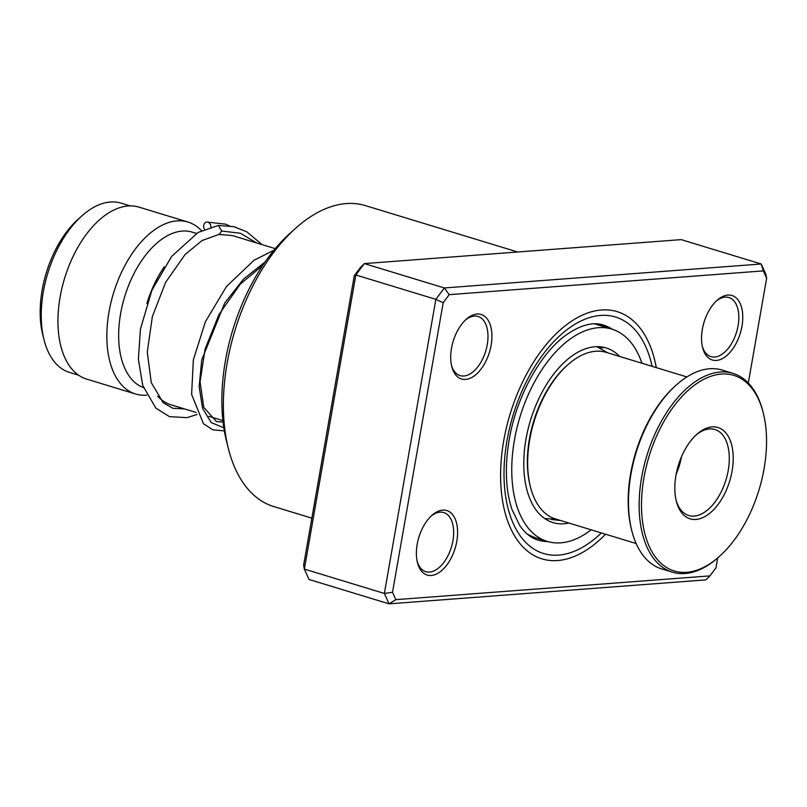 <?xml version="1.0" encoding="UTF-8"?>
<svg xmlns="http://www.w3.org/2000/svg" width="807" height="807" viewBox="0 0 807 807"><rect width="100%" height="100%" fill="white"/><g stroke="black" fill="none" stroke-linecap="round" stroke-linejoin="round"><path stroke-width="1.21" d="M78.602 375.184L69.563 372.43A88.477 49.731 -73.1 0 1 59.799 367.225A88.477 49.731 -73.1 0 1 44.092 340.029L42.842 335.127A82.576 46.413 -73.1 0 1 78.148 219.232L81.921 215.852A88.477 49.731 -73.1 0 1 121.111 203.152L130.159 205.906M44.092 340.029A88.477 49.731 -73.1 0 1 81.921 215.852M196.131 412.448L171.155 404.842A89.88 50.518 -73.1 0 1 161.239 399.556A89.88 50.518 -73.1 0 1 157.668 396.257M146.884 303.462A81.457 45.787 -73.1 0 1 164.235 266.855M143.434 387.552A81.457 45.787 -73.1 0 1 135.737 383.194A81.457 45.787 -73.1 0 1 127.526 288.25A81.457 45.787 -73.1 0 1 192.187 232.134L196.454 233.435M146.652 395.158A89.88 50.518 -73.1 0 1 135.596 394.008A89.88 50.518 -73.1 0 1 125.68 388.732A89.88 50.518 -73.1 0 1 116.622 283.963A89.88 50.518 -73.1 0 1 187.97 222.046A89.88 50.518 -73.1 0 1 197.886 227.332A89.88 50.518 -73.1 0 1 201.457 230.631M135.596 394.008L86.702 379.119A89.88 50.518 -73.1 0 1 76.796 373.843A89.88 50.518 -73.1 0 1 67.727 269.074A89.88 50.518 -73.1 0 1 139.076 207.157L187.97 222.046M417.189 544.291A33.702 18.944 -73.1 0 1 431.886 515.391A33.702 18.944 -73.1 0 1 451.789 513.686A33.702 18.944 -73.1 0 1 456.802 541.295A33.702 18.944 -73.1 0 1 437.465 573.525A33.702 18.944 -73.1 0 1 417.471 562.701A33.702 18.944 -73.1 0 1 417.189 544.291M417.189 561.48A30.898 17.371 106.9 0 0 425.773 571.679A30.898 17.371 106.9 0 0 452.929 540.74A30.898 17.371 106.9 0 0 443.779 512.566A30.898 17.371 106.9 0 0 430.968 516.238M451.517 348.231A33.702 18.944 -73.1 0 1 466.204 319.32A33.702 18.944 -73.1 0 1 486.117 317.615A33.702 18.944 -73.1 0 1 491.12 345.235A33.702 18.944 -73.1 0 1 471.792 377.454A33.702 18.944 -73.1 0 1 451.799 366.63A33.702 18.944 -73.1 0 1 451.517 348.231M451.517 365.42A30.898 17.371 106.9 0 0 460.091 375.608A30.898 17.371 106.9 0 0 487.246 344.68A30.898 17.371 106.9 0 0 478.097 316.495A30.898 17.371 106.9 0 0 465.296 320.177M702.352 329.246A33.702 18.944 -73.1 0 1 717.05 300.345A33.702 18.944 -73.1 0 1 736.952 298.64A33.702 18.944 -73.1 0 1 741.966 326.25A33.702 18.944 -73.1 0 1 722.628 358.479A33.702 18.944 -73.1 0 1 702.635 347.656A33.702 18.944 -73.1 0 1 702.352 329.246M702.352 346.435A30.898 17.371 106.9 0 0 710.937 356.633A30.898 17.371 106.9 0 0 738.092 325.705A30.898 17.371 106.9 0 0 728.943 297.521A30.898 17.371 106.9 0 0 716.132 301.193M228.472 448.954L226.686 441.954A148.861 83.676 -73.1 0 1 225.435 360.668A148.861 83.676 -73.1 0 1 290.318 233.021L295.705 228.199A157.294 88.407 106.9 0 0 227.15 363.079A157.294 88.407 106.9 0 0 228.472 448.954A157.294 88.407 106.9 0 0 273.744 506.554L311.855 518.155M503.669 441.015A129.201 72.62 -73.1 0 1 617.224 311.673A129.201 72.62 -73.1 0 1 656.273 367.609A129.201 72.62 -73.1 0 0 617.224 311.673A129.201 72.62 -73.1 0 0 503.669 441.015A129.201 72.62 -73.1 0 0 541.931 558.868A129.201 72.62 -73.1 0 1 503.669 441.015M763.331 270.89L761.203 263.99L681.199 239.629L364.35 263.596L355.847 274.985L304.36 569.086L384.364 593.458L435.851 299.357L444.354 287.958L761.203 263.99L765.904 274.38L766.65 278.244L763.331 270.89L449.217 294.656L443.194 302.716L392.505 592.298L395.823 599.651L709.938 575.885L715.96 567.835L717.685 557.95M709.938 575.885L705.913 579.88L389.055 603.848L309.061 579.487L304.36 569.086L303.614 565.233L354.303 275.641L355.847 274.985L435.851 299.357L443.194 302.716M354.303 275.641L360.325 267.581L364.35 263.596L444.354 287.958L449.217 294.656M395.823 599.651L389.055 603.848L384.364 593.458L392.505 592.298M748.311 383.002L766.65 278.244M605.532 534.204A129.201 72.62 -73.1 0 1 541.931 558.868A129.201 72.62 -73.1 0 0 605.532 534.204M517.68 251.996L365.4 205.614A157.294 88.407 106.9 0 0 295.705 228.199M197.059 414.475L187.022 417.653L169.49 416.644L155.852 408.13L142.768 385.564L138.37 359.236L140.448 329.074L151.938 290.177L171.609 256.444L198.078 232.456L218.344 225.446L221.693 231.044L219.121 234.353L202.093 240.526L185.075 254.528L165.657 282.279L152.362 316.526L147.278 352.124L151.252 382.579L163.196 402.703L172.799 408.261L184.652 408.947M210.869 227.1A4.499 3.591 -98.3 0 0 206.905 222.066A4.499 3.591 -98.3 0 0 203.697 225.466A4.499 3.591 -98.3 0 0 204.514 229.238M581.837 326.341L585.832 325.09M601.982 347L603.031 347.867M602.284 347.151C603.848 348.059 603.152 348.11 600.206 347.313M560.774 520.565L551.373 519.476M533.609 537.2L527.203 534.032M619.685 356.472A91.282 51.305 106.9 0 0 610.455 349.633A91.282 51.305 106.9 0 0 606.178 347.948A91.282 51.305 106.9 0 0 531.732 416.422A91.282 51.305 106.9 0 0 548.699 520.908A91.282 51.305 106.9 0 0 552.977 522.593A91.282 51.305 106.9 0 0 568.945 523.057M641.918 363.241A110.942 62.361 106.9 0 0 617.113 331.193A110.942 62.361 106.9 0 0 611.898 329.135A110.942 62.361 106.9 0 0 521.433 412.367A110.942 62.361 106.9 0 0 542.042 539.358A110.942 62.361 106.9 0 0 547.257 541.406A110.942 62.361 106.9 0 0 591.178 529.826M530.481 487.095L530.128 485.693A85.391 47.996 -73.1 0 1 527.808 471.984A85.391 47.996 -73.1 0 1 566.625 365.853L567.704 364.885A87.075 48.945 106.9 0 0 528.121 473.114A87.075 48.945 106.9 0 0 530.481 487.095A87.075 48.945 106.9 0 0 555.539 518.972L636.148 543.525M642.039 517.136A102.237 57.468 106.9 0 0 719.531 556.305A102.237 57.468 106.9 0 0 766.004 429.213A102.237 57.468 106.9 0 0 763.24 412.811A102.237 57.468 106.9 0 0 689.803 388.924A102.237 57.468 106.9 0 0 642.039 517.136M719.531 556.305L718.462 557.264A103.921 58.417 -73.1 0 1 672.413 572.183A103.921 58.417 -73.1 0 1 639.689 517.448A103.921 58.417 -73.1 0 1 666.643 412.478A103.921 58.417 -73.1 0 1 732.968 373.348A103.921 58.417 -73.1 0 1 762.877 411.409L763.24 412.811M631.841 530.885L631.478 529.483A102.237 57.468 -73.1 0 1 628.714 513.07A102.237 57.468 -73.1 0 1 675.187 385.988L676.266 385.02A103.921 58.417 106.9 0 0 629.026 514.2A103.921 58.417 106.9 0 0 631.841 530.885A103.921 58.417 106.9 0 0 661.75 568.935L672.413 572.183M675.076 493.702A47.754 26.843 -73.1 0 1 696.784 434.358A47.754 26.843 -73.1 0 1 732.978 452.646A47.754 26.843 -73.1 0 1 710.664 512.526A47.754 26.843 -73.1 0 1 676.377 501.369A47.754 26.843 -73.1 0 1 675.076 493.702M676.084 500.169A44.94 25.259 106.9 0 0 688.714 515.491A44.94 25.259 106.9 0 0 717.393 498.575A44.94 25.259 106.9 0 0 729.054 453.181A44.94 25.259 106.9 0 0 714.901 429.506A44.94 25.259 106.9 0 0 695.876 435.185M686.888 376.94L606.279 352.387A87.075 48.945 106.9 0 0 567.704 364.885M732.968 373.348L722.305 370.1A103.921 58.417 106.9 0 0 676.266 385.02M676.195 474.102A44.94 25.259 106.9 0 0 681.431 456.893M612.553 329.347A112.355 63.148 106.9 0 0 603.424 325.09C592.863 321.539 580.162 325.05 565.324 335.601C539.913 354.142 516.218 397.266 509.146 439.997C504.657 467.092 505.606 490.293 512.021 509.59L519.93 525.831C525.286 533.397 531.288 538.128 537.956 540.044A112.355 63.148 106.9 0 0 547.913 541.598M601.366 532.933A123.582 69.463 -73.1 0 1 526.436 543.131A123.582 69.463 -73.1 0 1 506.967 440.763A123.582 69.463 -73.1 0 1 579.426 321.761A123.582 69.463 -73.1 0 1 652.106 366.338M221.693 231.044L240.415 233.243L256.747 242.998M223.832 427.76L211.212 422.606L202.557 408.352L199.158 386.644L201.74 359.861L224.729 303.008L243.482 279.131L265.13 261.942M596.938 346.687L607.671 352.81M275.278 248.637L232.265 235.543M222.903 420.598L208.852 416.321M544.604 518.498L556.931 519.395M218.747 234.434L232.245 235.533L236.542 236.834M223.065 422L216.488 421.577L203.768 407.364L200.045 381.933L205.099 348.967L219.05 314.367L240.315 284.114L262.84 265.291M229.692 226.051L225.597 224.154L206.905 222.066M218.344 225.446L233.99 226.706L246.72 231.78L262.104 244.622M224.336 430.908L212.826 429.828L203.435 423.715L191.612 394.371L193.357 359.841L205.392 321.731L226.495 286.515L254.023 260.257L273.987 250.2M611.898 329.135L594.567 323.859M547.257 541.406L533.477 537.21M607.863 327.914A11.237 11.237 0 0 0 599.006 325.211M598.895 347.484A11.237 11.237 0 0 0 602.698 347.363M531.752 537.301A11.237 11.237 0 0 0 534.295 537.079"/></g></svg>
